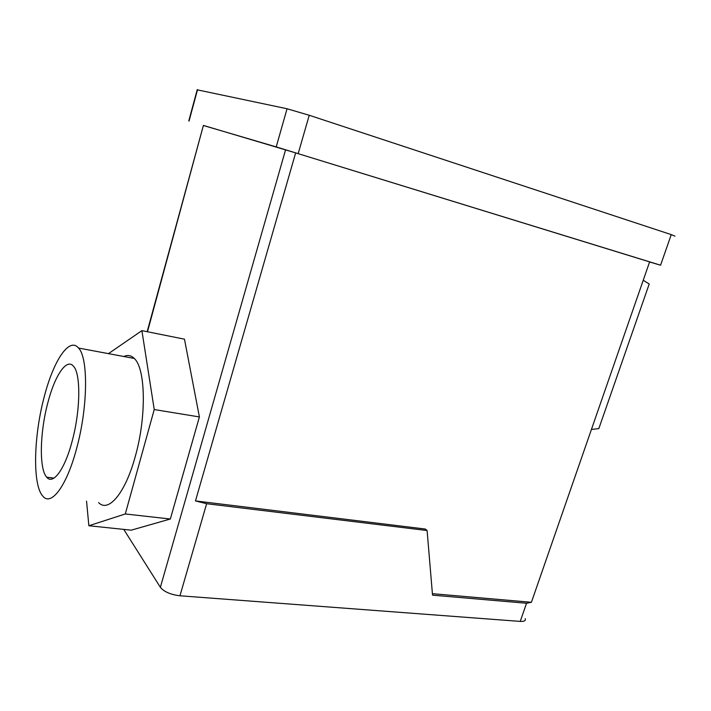 <?xml version="1.0" encoding="UTF-8"?>
<svg xmlns="http://www.w3.org/2000/svg" width="711" height="711" viewBox="0 0 711 711"><rect width="100%" height="100%" fill="white"/><g stroke="black" fill="none" stroke-linecap="round" stroke-linejoin="round"><path stroke-width="1.07" d="M197.187 89.817L287.066 108.756L276.215 146.901L203.382 125.5M287.066 108.756L309.241 115.271L671.255 234.612L660.572 265.212L276.215 146.901M674.935 236.159L671.255 234.612M147.488 331.761L203.399 125.429L295.652 152.883L649.614 261.897L531.401 602.288L526.531 603.257L520.239 621.405L179.954 595.782C170.622 594.636 164.099 591.819 160.375 587.313L123.758 529.393M660.572 265.212L649.587 261.968M47.735 403.128C39.843 432.661 39.007 468.984 46.704 477.205C52.996 485.249 64.799 469.438 72.149 441.175C80.547 410.451 80.894 373.702 73.5 366.263C66.612 357.704 54.685 375.737 47.735 403.128M44.073 397.422C33.648 436.554 32.422 484.938 42.784 496.1C51.059 506.721 66.772 486.102 76.681 448.232C87.986 406.985 88.351 357.846 78.548 348.052C69.189 336.516 53.254 361.09 44.073 397.422M98.616 502.579C108.294 513.111 125.332 493.23 135.277 456.435C146.697 416.379 145.586 368.334 134.255 358.451C131.144 355.367 127.66 354.718 123.794 356.495M154.234 409.545L199.391 416.939L184.469 339.174L141.898 330.642L154.234 409.545L125.296 513.964L88.866 525.74L86.546 501.175M195.472 500.926L425.302 529.037L427.098 530.53L206.634 503.708L195.472 500.926L295.652 152.883M525.269 618.686C525.856 620.703 524.176 621.61 520.239 621.405M108.463 353.634L141.898 330.642M199.391 416.939L170.338 519.012L131.215 530.175L88.866 525.74M170.338 519.012L125.296 513.964M591.428 429.444L598.831 428.6L649.205 284.009L643.242 280.25M432.404 593.676L531.401 602.288M427.098 530.53L432.528 595.16L526.531 603.257M197.534 89.657L189.046 121.039M309.241 115.271L298.193 153.594M206.634 503.708L179.954 595.782M285.564 149.834L160.375 587.313M197.249 89.604L188.771 120.959M53.983 478.112L46.704 477.205M203.399 125.429L147.159 331.69M134.255 358.451L78.548 348.052"/></g></svg>
